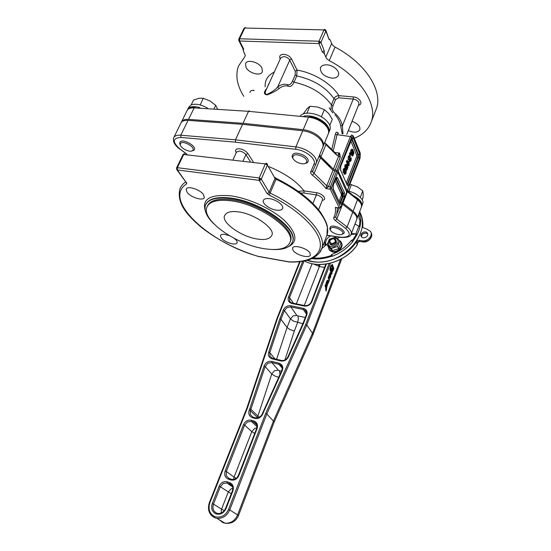 <?xml version="1.0" encoding="UTF-8"?>
<svg xmlns="http://www.w3.org/2000/svg" width="551" height="551" viewBox="0 0 551 551"><rect width="100%" height="100%" fill="white"/><g stroke="black" fill="none" stroke-linecap="round" stroke-linejoin="round"><path stroke-width="0.83" d="M331.544 246.724C337.474 247.916 340.973 238.769 334.898 238.046C329.023 236.889 325.496 245.939 331.544 246.724M329.904 243.576L330.448 244.548L332.067 245.374C334.078 245.498 335.538 244.672 336.447 242.895L336.082 240.298M337.611 246.483L331.289 248.446L327.177 244.782L329.346 239.189L335.621 237.226L339.774 240.856L337.611 246.483L338.748 248.653L340.897 243.032L339.774 240.856M327.177 244.782L328.348 246.938L332.453 250.602L338.748 248.653M331.289 248.446L332.453 250.602M341.296 242.564C344.196 246.628 338.376 253.288 332.928 252.11L329.746 250.485L328.864 249.155M338.996 240.091L340.47 241.235C344.299 245.078 338.404 252.675 332.542 251.408L329.36 249.775L328.072 246.428M331.612 243.714C328.782 241.462 329.436 239.775 333.569 238.652C336.413 240.897 335.759 242.585 331.612 243.714M333.899 238.473C330.104 238.927 328.795 240.649 329.959 243.632L331.578 244.465C335.359 244.024 336.682 242.316 335.559 239.327L333.899 238.473M329.546 276.34L330.035 276.43L330.483 275.204L330.38 276.161L329.526 276.409M330.421 272.676L328.913 275.59L329.236 276.313L330.194 274.391L329.367 276.822L329.829 278.145L330.669 276.96L330.855 273.489L330.283 272.655M328.74 279.447L328.644 278.51L329.422 278.654L328.637 276.547L328.182 277.484L328.837 279.701L328.479 281.451L328.671 281.94L329.195 280.838L328.637 280.735M330.008 276.499L329.519 277.663M329.946 273.014L330.352 275.183M326.709 281.334L327.535 280.115L328.492 282.381L328.003 283.703L327.239 281.843L326.819 282.635L327.514 284.943L327.025 286.265L325.985 283.524L326.709 281.334M326.653 285.308L326.068 283.014M327.631 282.739L327.115 280.638L327.9 280.783M325.593 284.66L325.069 285.921L325.813 287.897L325.655 289.736L326.213 288.958L326.178 290.783L326.833 286.747L325.469 284.633M326.054 288.882L325.985 287.65L326.771 287.801M325.985 287.65L326.027 286.534M325.627 286.417L325.152 285.418M326.068 289.881L325.951 291.073L325.985 289.86M329.422 278.654L329.195 280.838M328.644 278.51L328.224 277.367M331.179 270.424L330.848 272.201L331.606 274.295L332.074 272.972L331.158 270.396M331.275 273.179L330.875 271.643M332.962 268.75L332.398 266.512M331.991 271.223L332.322 270.438L333.1 270.575L333.81 268.427L332.818 265.672L332.336 266.973L332.894 269.577L332.59 270.059L331.812 269.921L331.433 269.033M331.557 269.377L332.59 270.059M332.336 269.522L331.854 268.192L331.385 269.529L332.301 271.76L333.1 270.575M332.322 270.438L332.473 270.038M331.055 267.015L331.936 266.133L332.184 266.519L332.639 265.582L332.37 264.418L330.676 265.94L329.932 269.405L330.676 271.719L331.055 267.015L330.469 266.904M330.552 266.498L331.971 266.105M331.626 266.05L331.805 264.852M330.173 270.341L329.987 269.15M329.112 263.53L305.709 324.449L306.762 325.028L312.493 333.265L273.571 420.73L237.584 514.937L238.425 515.764M249.204 410.151L250.319 410.688L250.87 409.297L249.741 408.787L249.204 410.151C248.115 413.835 249.19 416.349 252.42 417.692L254.817 418.388C258.357 419.008 261.009 417.555 262.765 414.021L263.295 412.637L262.786 412.665M281.451 371.188L279.391 370.665L280.004 374.384M279.391 370.665L278.331 370.134L274.377 370.775L271.739 374.012L274.791 375.975L278.682 377.311M259.487 417.197L257.882 416.081L271.739 374.012L265.148 366.539L264.046 366.036L249.741 408.787M263.295 412.637L282.243 370.637C283.476 366.938 282.401 364.452 279.026 363.185L271.884 361.415L271.863 362.572L267.848 363.24L265.148 366.539L250.87 409.297L257.882 416.081L257.351 417.444L250.319 410.688L250.299 414.683L252.916 417.093M268.681 352.179L269.776 352.681L280.934 319.263L280.5 318.953L279.867 318.74L268.681 352.179C267.869 355.512 268.991 357.716 272.049 358.797L280.776 360.946C284.116 361.442 286.658 360.113 288.414 356.965L303.346 323.857L302.795 323.988M305.268 317.466L297.795 315.875L298.387 318.774L297.609 322.617L294.337 331.048L289.984 329.574L287.064 327.473L290.439 318.877L293.318 321.047L302.843 323.761M303.346 323.857L306.776 314.945C307.713 311.57 306.57 309.373 303.353 308.353L290.873 305.764L290.845 306.914L287.037 307.575L284.399 310.537L280.934 319.263L287.064 327.473L276.588 359.28M305.709 324.449L265.685 413.402L266.801 413.973L274.226 421.914L238.445 515.715C235.718 521.542 231.241 524.029 225.001 523.188L223.127 522.713L218.878 519.538M265.685 413.402L228.548 509.386C225.442 515.695 220.917 518.14 214.973 516.707C209.587 513.973 207.885 509.303 209.89 502.698L247.351 408.188L246.834 408.25M247.351 408.188L277.532 318.306L277.008 318.485M320 264.473L319.394 266.539L324.56 267.462M313.581 263.977L319.394 266.539L304.262 305.495M312.851 335.036L312.493 333.265L340.504 259.418M274.184 422.018L312.94 334.829M357.117 242.771L356.655 243.363L357.11 242.901M357.379 242.295L357.186 242.647M367.414 233.107C369.439 235.993 363.515 239.671 361.449 236.813L361.284 236.579C359.273 233.665 365.244 230.015 367.276 232.915L367.414 233.107M360.058 212.603C361.855 216.564 362.592 220.855 362.269 225.476L362.978 227.639L366.532 228.961L370.486 231.372C373.364 235.394 367.627 241.868 362.145 240.759L359.169 240.291L357.757 240.498L356.662 241.421C346.737 257.427 323.279 266.202 307.059 260.327M176.534 168.014L177.332 167.69L177.388 169.977L176.623 169.433M266.794 163.461L267.4 164.046L267.407 165.08L265.334 163.902L266.298 163.261L266.691 163.406L266.56 164.315M260.403 180.074L259.163 180.356L259.184 177.952L261.277 179.13L260.403 180.074M187.071 192.265L186.176 189.255C186.968 185.37 200.089 189.399 203.471 194.599L204.29 197.485C203.436 201.349 190.605 197.43 187.071 192.265M269.46 198.663C276.072 199.428 283.958 205.248 282.656 208.326C281.974 209.986 279.887 210.592 276.395 210.151C269.845 209.346 262.042 203.629 263.316 200.495C263.97 198.87 266.016 198.264 269.46 198.663M309.979 253.067L310.365 254.968C309.621 258.88 295.584 254.968 292.98 250.168L292.54 248.17C293.194 244.238 307.527 248.232 309.979 253.067M234.416 238.487C236.51 240.146 237.405 241.558 237.116 242.722C236.613 243.907 234.953 244.286 232.136 243.845C224.891 241.875 220.972 239.134 220.4 235.621C220.882 234.457 222.514 234.079 225.29 234.492L229.285 235.635M207.362 206.205C209.917 200.282 218.038 198.14 231.723 199.786C260.568 203.236 296.169 229.044 290.494 241.083L290.04 242.233M231.248 200.853C260.1 204.331 295.729 230.125 290.074 242.13C287.154 248.77 278.303 250.925 263.516 248.577C235.911 244.369 201.783 220.476 206.804 207.472C209.201 201.39 217.349 199.186 231.248 200.853M341.882 191.927L341.772 196.039M356.6 219.739L356.745 219.353C357.282 217.197 355.946 214.807 352.743 212.19L342.247 203.911M316.191 163.303L322.872 147.007C323.664 144.018 322.08 140.78 318.106 137.289C313.602 133.679 308.484 131.503 302.754 130.759L242.557 124.347L188.049 120.373C184.124 120.159 181.713 121.13 180.818 123.279L173.916 137.295M339.877 202.644L342.46 196.301L341.331 195.612L339.161 201.149M344.458 192.767L343.259 193.511L343.135 196.363L344.265 197.051L344.458 192.767L337.611 177.952C337.033 177.016 336.406 177.27 335.724 178.731L333.327 184.743L333.148 189.186L340.153 203.794C340.718 204.655 341.324 204.366 341.978 202.926L339.423 201.756M340.153 203.794L343.135 196.363L342.46 196.301L342.591 193.442L341.393 194.186L341.331 195.612M337.611 177.952L336.379 178.717L343.259 193.511L342.591 193.442L335.793 178.868M335.724 178.731L335.662 179.109M333.327 184.743L333.272 185.122M333.148 189.186L333.135 188.559M346.751 192.203L337.791 172.057L332.99 170.231L320.503 157.834L319.229 155.864M336.558 171.327L330.331 186.934L326.743 185.818L326.082 188.6L328.465 186.679L334.698 171.092M242.557 124.347L235.449 139.83L235.449 142.151L295.784 149.314C305.715 150.244 316.66 159.28 314.022 164.164L310.771 171.774C310.406 172.807 310.971 173.951 312.451 175.204C317.906 179.633 322.445 184.103 326.082 188.6L330.228 189.172L339.326 207.934L335.339 207.424L337.357 207.865M304.104 191.844L303.849 193.008L316.384 194.909L316.639 193.732L316.508 192.733L303.959 190.846L304.104 191.844M214.022 224.023C206.825 216.991 203.939 210.826 205.365 205.537C207.865 199.173 216.378 196.845 230.897 198.56C261.119 202.155 298.422 229.216 292.471 241.799C290.301 247.42 283.682 249.989 272.621 249.513M191.9 150.967L194.159 149.968C197.368 146.297 182.271 137.991 179.95 142.179L179.729 143.777L180.329 145.12M180.459 143.515C182.491 139.885 195.626 147.103 192.85 150.299L192.423 150.705C189.902 152.73 180.838 148.405 180.267 144.899L180.459 143.515M217.37 108.733L215.703 105.317L209.89 100.929L203.216 98.257L199.379 98.195L193.58 100.034L191.204 104.862L188.683 107.307L187.836 109.036M305.178 163.53L307.286 162.759C309.297 160.644 308.057 158.123 303.567 155.21C296.224 152.09 292.402 152.593 292.099 156.725L292.925 158.351M302.733 156.532C306.652 159.074 307.733 161.264 305.984 163.11C303.704 164.336 300.639 163.984 296.789 162.042C294.585 160.761 293.235 159.363 292.739 157.848C293.015 154.252 296.342 153.819 302.733 156.532M329.787 125.401L332.294 119.312L328.733 113.547L324.339 109.601L317.486 106.99L309.882 106.26L307.21 108.554L303.236 113.954M341.93 234.313L343.438 233.7C347.557 230.972 334.161 223.858 330.393 226.792L329.698 228.72L330.352 229.925M342.109 234.209C339.63 236.055 330.924 232.763 330.297 229.746L330.896 228.073C334.188 225.531 345.842 231.716 342.274 234.092L342.109 234.209M199.793 107.631C195.729 106.433 192.464 106.322 189.999 107.3L187.402 110.007M329.753 130.27L330.042 129.575C330.848 126.654 329.477 123.5 325.923 120.111C318.788 113.244 304.407 110.834 300.564 115.724M328.527 133.17L328.961 132.212C329.76 129.306 328.382 126.158 324.821 122.77C318.168 117.377 311.205 115.131 303.925 116.054M362.634 203.808L362.785 203.415C364.363 199.338 356.187 192.561 347.44 190.853M361.539 206.563L361.869 205.826C362.455 202.424 359.665 199.063 353.501 195.729M329.987 166.781L319.649 156.925M342.632 202.92L353.122 211.205C356.325 213.822 357.654 216.212 357.117 218.375L356.821 219.043M314.587 257.145L313.987 258.075L314.215 257.372M351.407 233.452L356.497 234.01L352.929 239.713L351.345 240.436L352.688 241.662L353.46 240.339C358.026 234.127 360.457 227.659 360.76 220.937L359.583 211.866M351.345 240.436C346.166 246.779 339.623 251.47 331.716 254.507L331.048 256.456L332.384 256.215C340.566 253.074 347.337 248.219 352.688 241.662M307.341 260.251L311.852 261.36C340.208 267.779 372.49 233.844 359.638 211.708M325.779 57.139L327.087 59.053L329.236 60.631L335.036 47.062L332.907 45.478L331.626 43.55L325.779 57.139L324.387 53.605L324.236 50.74L320.93 42.413L318.953 43.591L318.788 42.42L319.029 41.222L320.93 42.413L325.875 31.09L323.988 29.899L324.539 29.389M245.305 55.596L244.658 56.96L245.305 55.582L243.294 50.706L243.632 48.915L239.589 41.008L238.762 40.471M261.973 68.159L262.379 71.644C260.981 76.541 248.77 73.311 246.001 67.353L245.539 63.73C246.889 58.819 259.342 62.146 261.973 68.159M332.053 78.159C324.16 76.665 320.276 73.235 320.406 67.869C321.267 65.789 323.361 64.77 326.702 64.832C333.121 64.942 340.132 71.127 338.459 75.108C337.57 77.243 335.435 78.263 332.053 78.159M351.999 121.413C355.96 122.687 358.543 124.643 359.769 127.267L359.913 129.602C358.005 132.639 354.148 132.963 348.328 130.566M181.245 122.46L181.3 122.294C182.195 120.146 184.606 119.174 188.532 119.381L243.032 123.314L303.215 129.678C308.946 130.415 314.056 132.591 318.554 136.207C322.521 139.699 324.112 142.943 323.313 145.939L322.845 147.076M319.663 154.817L320.93 156.78L333.41 169.191L338.211 171.01L347.233 190.818L346.579 191.28M335.118 170.052L340.318 157.049L338.624 156.188L333.41 169.191M350.822 141.008L356.69 155.237L357.923 154.514L358.074 155.85L357.778 157.366L356.621 156.663L346.379 182.829M347.054 184.86L347.929 183.993L349.107 184.695L359.459 158.116L358.302 157.414L358.446 154.562L359.679 153.839L353.343 138.246L352.082 138.997L352.11 138.391L340.67 166.416M346.779 183.71L347.412 183.91L347.102 184.468M338.72 97.782L338.851 95.647C336.627 95.743 335.001 96.735 333.989 98.622L335.593 99.511L338.72 97.782L353.232 99.111C356.029 99.545 357.916 100.73 358.894 102.672L358.887 104.249M266.808 88.491C265.251 90.15 262.193 94.304 267.152 94.875C272.456 92.837 276.43 90.715 279.075 88.525C282.284 86.087 285.432 85.336 288.504 86.273C290.584 86.955 292.423 85.598 294.014 82.195L296.769 75.955L297.058 70.101L295.226 71.231L295.233 74.929L292.471 81.162C291.059 84.138 289.406 85.315 287.491 84.696C284.268 83.711 280.996 84.475 277.69 86.989C275.011 90.02 271.25 92.561 266.415 94.607C264.976 93.491 264.893 91.921 266.161 89.909L266.167 89.896M245.36 27.55L243.935 28.494M325.82 30.229L325.875 31.09L324.491 29.382M238.735 39.383L239.589 38.763L239.589 41.008L318.953 43.591L322.28 51.897L324.484 53.881M249.362 110.751L248.535 111.323L243.032 123.314M330.745 235.918L329.767 236.4C326.474 238.535 325.159 241.18 325.827 244.341L325.758 245.085L323.258 244.678M333.293 150.65L337.019 134.961L337.756 133.301L338.417 133.383M338.211 171.01L351.634 137.282C352.289 135.897 352.881 135.704 353.418 136.703L353.377 136.097L351.683 134.94L350.422 136.552L336.971 170.28M340.318 157.049L339.568 153.02L337.901 154.645M257.028 238.982C264.948 240.298 269.88 239.065 271.836 235.298C275.72 228.94 254.5 213.822 238.735 211.928C231.11 210.819 226.399 212.066 224.615 215.661C221.027 222.487 241.593 236.778 257.028 238.982M336.089 178.352L336.379 178.717L335.862 178.724M333.203 188.766L339.698 202.837M337.226 207.851L335.339 207.424C335.821 211.233 335.311 214.621 333.816 217.597C333.465 218.451 333.968 219.422 335.325 220.51L345.629 228.424C351.772 234.63 350.099 237.557 340.608 237.199L326.95 235.222M346.834 191.831L340.911 207.059L339.326 207.934L339.74 208.175M340.608 207.204L331.55 188.408L330.228 189.172L330.083 188.139L330.331 186.934L331.578 187.664L337.791 172.057M268.874 166.622C285.163 173.427 296.858 181.506 303.959 190.846L298.339 191.355M200.22 104.966L203.216 98.257M214.167 108.533L215.703 105.317M321.412 116.853L324.339 109.601M306.935 113.148L309.882 106.26M362.207 199.841L362.978 197.809L363.199 193.532L362.765 190.908L357.447 186.858L349.919 184.199M360.299 197.368L362.765 190.908M349.396 191.342L348.466 191.087M348.907 191.066L351.448 184.523M207.541 108.12C201.005 104.49 195.557 103.409 191.19 104.869M324.208 242.247L325.758 245.085M342.502 233.879L343.363 233.762M356.497 234.01L351.008 234.471M340.008 237.261L337.143 238.418M327.39 243.962L321.736 248.632M360.175 220.496L360.76 220.937L360.003 220.035L359.314 226.523L354.996 223.975M331.268 255.285L330.717 255.692C325.083 257.606 319.504 258.405 313.987 258.075M358.715 214.146L359.28 219.422L360.877 219.925M359.28 219.422L360.003 220.035M325.875 31.09L329.099 39.493L330.256 40.016L331.626 43.55M244.41 53.592L244.568 53.192M244.658 56.96L238.411 66.182C235.256 75.466 237.04 85.501 243.769 96.301M354.1 138.397C362.93 134.871 368.688 129.251 371.381 121.537C377.759 104.346 360.32 76.906 329.236 60.631M335.036 47.062C365.85 63.289 382.973 91.005 376.45 108.561L375.41 111.219M324.684 142.613L325.923 144.603L336.399 154.893L338.624 156.188L339.568 153.02L335.022 152.503M353.418 136.703L360.271 153.619L360.051 157.889L347.233 190.818M340.525 169.825L346.916 184.557M345.16 170.714L346.235 170.583L345.752 172.663L345.325 172.835L345.222 170.72L344.492 171.375L345.229 168.392L344.223 169.322L344.044 172.429L344.871 172.325L344.926 173.944L345.367 174.206L346.014 173.31L346.235 170.583M344.409 174.102L343.865 172.67M343.542 172.628L343.094 172.318L343.266 169.212L344.279 168.289L344.912 168.358M346.173 169.784L345.291 169.061M344.974 168.337L344.954 164.942L346.503 164.226M350.202 157.951L351.249 157.855L350.45 160.217L350.257 157.951L349.541 158.585L349.554 157.152L350.112 156.966L350.47 155.864L349.279 156.518L349.1 159.625L349.913 159.549L349.961 161.167L350.395 161.443L351.028 160.568L351.249 157.855M349.444 161.34L348.907 159.88M348.604 159.845L348.149 159.521L348.328 156.422L349.306 155.52L349.947 155.582M351.875 151.663L351.917 151.236M352.619 150.478L353.232 150.54L352.86 151.284L351.924 151.194L352.185 150.643M351.566 155.086L352.509 155.182L352.812 155.899L351.869 155.802L351.566 155.086L351.993 154.004M350.526 152.916L350.808 150.148L351.772 149.231L352.42 149.293M350.663 154.762L349.713 154.666L349.382 153.887L349.795 152.847L350.746 152.944L350.333 153.984L350.663 154.762L351.077 153.715L350.746 152.944M348.184 161.884L349.203 161.657L348.921 163.585L347.681 160.706L347.261 161.76L348.99 165.755L349.203 161.657M348.99 165.755L348.046 165.644L346.31 161.657L346.731 160.603L347.681 160.706M295.233 74.929L296.769 75.955C313.326 79.599 325.731 87.154 333.989 98.622L331.392 104.855L330.917 109.683M335.015 114.78C337.839 117.79 339.712 121.372 340.635 125.518L342.385 125.876C341.317 120.841 338.81 116.647 334.863 113.306C332.487 111.35 331.867 108.829 333.011 105.744L335.593 99.511M340.635 125.518L342.199 133.824M342.963 133.914L342.385 125.876L353.232 99.111L353.384 96.955L338.851 95.647C331.792 83.897 313.767 72.766 297.058 70.101L291.603 59.026L290.501 59.356L289.736 60.176L295.226 71.231M338.541 133.397C336.923 131.51 335.841 131.854 335.311 134.43L331.854 149.183M279.075 88.525L277.69 86.989L289.736 60.176C288.449 58.075 286.43 56.863 283.682 56.553L280.673 58.013L266.161 89.909M288.118 86.135L287.491 84.696M242.901 48.578L243.294 50.706M336.399 154.893L336.2 153.832L325.999 143.811M351.634 137.282L350.422 136.552L335.311 134.43M352.447 240.078L353.46 240.339L352.929 239.713M331.716 254.507L332.384 256.215M344.637 169.687L345.071 169.736M344.368 170.624L345.222 170.72M345.429 171.402L345.794 171.444M347.405 168.461L347.075 168.689L346.138 166.657L346.517 165.445L347.405 168.461M346.558 167.821L346.083 166.216M346.09 168.854L347.006 169.928L347.991 167.442L346.841 164.26L345.911 165.045L345.594 166.698L346.09 168.854L345.381 168.778M349.671 156.918L350.112 156.966M349.417 157.868L350.257 157.951M350.464 158.66L350.815 158.695M352.144 150.637L352.55 150.678L352.929 149.562L351.758 150.244L351.621 153.529L351.931 153.977L353.06 152.379L353.281 153.226L352.509 155.182M352.86 151.284L352.668 152.379L352.041 152.448L352.013 150.878L352.55 150.678M352.812 155.899L353.894 153.157L353.232 150.54M352.854 153.185L353.281 153.226M349.382 153.887L350.333 153.984M346.31 161.657L347.261 161.76M184.737 153.887L182.911 154.79M329.966 275.245L330.359 275.314M329.994 275.183L330.386 275.252M329.656 276.051L330.049 276.12M329.236 274.735L329.794 274.839M329.891 276.816L330.669 276.96M330.077 273.344L330.855 273.489M326.709 285.163L327.487 285.308M326.736 284.798L327.514 284.943M326.123 282.877L326.791 283M326.254 282.525L326.819 282.635M326.364 282.236L326.929 282.346M327.687 282.601L328.465 282.746M327.707 282.236L328.492 282.381M325.551 288.882L326.096 288.986M325.572 288.814L326.137 288.924M326.178 289.929L326.536 289.998M325.937 287.505L326.715 287.65M325.965 287.14L326.743 287.291M326.027 286.968L326.805 287.119M326.054 286.603L326.833 286.747M325.517 286.396L326.295 286.548M331.564 273.248L332.046 273.337M331.296 272.835L332.074 272.972M333.004 268.654L333.782 268.792M333.031 268.289L333.81 268.427M330.517 266.663L331.165 266.78M331.151 265.995L331.936 266.133M331.86 265.444L332.639 265.582M331.888 265.079L332.666 265.217M330.214 270.086L330.999 270.224M330.201 269.742L330.986 269.88M330.035 268.929L330.683 269.046M330.09 268.668L330.676 268.771M228.548 509.386L229.739 509.916L266.801 413.973L306.762 325.028L330.476 263.206M227.267 481.815C223.699 481.037 220.992 482.504 219.146 486.223L212.293 503.559C210.826 508.449 212.08 511.9 216.068 513.911C220.455 514.958 223.796 513.153 226.089 508.504L232.894 490.962C234.051 486.96 232.983 484.184 229.691 482.642L227.267 481.815L227.274 482.979L223.231 483.399L220.31 486.753L219.146 486.223M232.515 486.567L229.677 483.792L229.691 482.642M232.894 490.962L232.398 490.9M225.635 508.442L226.089 508.504M216.743 513.181C213.271 511.39 212.183 508.359 213.471 504.082L212.293 503.559M221.075 513.064L221.571 509.172L213.471 504.082L220.31 486.753L231.234 493.765M232.529 486.698L227.274 482.979L229.691 483.799L231.785 485.286M232.811 488.282L231.062 488.875L228.21 492.16L221.571 509.172L224.312 510.577M225.18 470.94C224.016 474.845 225.063 477.565 228.328 479.108L230.752 479.921C234.34 480.699 237.061 479.225 238.9 475.499L257.09 428.637C258.164 424.862 257.076 422.307 253.811 420.95L251.414 420.255C247.895 419.628 245.257 421.081 243.494 424.607L225.18 470.94L226.344 471.47L226.254 475.74L228.934 478.426M231.351 479.239L229.037 478.461L228.328 479.108M251.414 420.255L251.408 421.412L247.44 421.928L244.616 425.145L243.494 424.607M238.431 475.492L238.9 475.499M230.752 479.921L231.819 479.384C234.692 479.776 236.875 478.454 238.363 475.41L256.573 428.664M256.614 424.621L253.804 422.114L253.811 420.95M257.09 428.637L256.546 428.595M256.952 426.584L251.408 421.412L253.804 422.114L256.67 424.8M256.787 427.831L254.576 428.492L251.814 431.647L254.679 433.41M244.616 425.145L251.814 431.647L234.058 477.159L226.344 471.47L244.616 425.145M233.631 479.439L234.058 477.159L236.131 478.358M262.276 414.104L262.765 414.021M254.817 418.388L255.471 417.837C258.426 418.319 260.678 417.038 262.214 413.994M255.299 417.789L253.061 417.135L252.42 417.692M281.878 366.752L280.225 364.852L279.006 364.349L279.026 363.185M282.243 370.637L281.726 370.685M271.884 361.415C268.254 360.939 265.637 362.482 264.046 366.036M278.331 370.134L271.863 362.572L279.006 364.349L282.188 368.137M257.179 417.961L257.351 417.444L257.84 417.851M277.532 318.306L300.143 261.642M290.873 305.764C287.47 305.406 284.963 306.811 283.352 309.986L279.867 318.74M302.726 261.277L288.497 297.051C287.539 300.329 288.628 302.465 291.775 303.47L304.248 306.039C307.72 306.404 310.254 304.985 311.852 301.783L326.406 264.032M311.322 302.017L311.852 301.783M304.248 306.039L304.751 305.598C307.699 305.874 309.882 304.634 311.287 301.865M304.627 305.571L292.285 303.036L291.775 303.47M288.497 297.051L289.537 297.602L289.612 301.094L290.584 302.285L292.161 303.009M293.463 303.277L289.537 297.602L304.062 261.029M287.918 357.082L288.414 356.965M280.776 360.946L281.341 360.45C284.158 360.843 286.334 359.672 287.87 356.952L302.788 323.905M306.239 311.797L305.158 310.378L303.319 309.517L303.353 308.353M306.776 314.945L306.225 315.124M272.662 358.35L272.049 358.797M274.977 358.887L269.776 352.681L269.962 356.242L272.49 358.274M297.795 315.875L296.769 315.33L293.022 315.964L290.439 318.877L284.399 310.537L283.352 309.986M296.769 315.33L290.845 306.914L303.319 309.517L306.466 314.153M294.337 331.048L284.936 359.961M209.89 502.698L209.38 502.574L246.814 408.188L276.995 318.388M211.247 515.323L214.986 517.864L216.894 518.346C222.687 518.705 226.971 515.894 229.739 509.916L237.584 514.937C234.898 520.798 230.704 523.553 225.001 523.188L216.894 518.346L214.952 517.844C209.063 514.792 207.204 509.703 209.38 502.574M318.237 264.48L319.394 266.539M296.335 303.87L312.107 263.688M357.248 242.564L357.296 244.699L356.655 243.363L357.206 242.536L356.662 241.421M367.744 233.982L365.96 233.032C363.109 233.087 361.621 234.368 361.497 236.868C361.663 234.43 363.164 233.169 366.002 233.087L367.744 233.989M359.824 241.462L362.675 241.875C368.123 242.984 373.84 236.565 371.016 232.543C373.853 236.661 368.164 243.053 362.716 241.93L362.916 241.731C368.619 241.538 371.381 238.982 371.209 234.051M357.096 242.798L359.748 241.462L358.295 241.613L357.33 242.357M362.785 226.743L361.814 217.06M360.368 213.306C362.31 217.376 363.123 221.819 362.792 226.619L362.269 225.476M362.145 240.759L362.675 241.875L359.707 241.407L359.169 240.291M357.22 244.809L357.296 244.699C346.242 261.711 320.124 269.508 304.4 260.967C320.138 269.577 346.255 261.794 357.31 244.775L357.578 243.184M232.598 486.919L226.854 482.855L229.677 483.792C232.446 485.025 233.342 487.38 232.364 490.851L225.559 508.366C223.851 512.003 221.288 513.704 217.865 513.477L216.812 513.208M185.832 181.954L177.388 169.977L259.163 180.356L267.035 193.422L268.247 193.153L269.102 192.23L261.277 179.13L267.407 165.08L275.032 178.407L275.025 177.388M275.101 177.567L276.285 178.393L276.044 179.24L275.032 178.407L269.102 192.23L270.128 193.057L269.088 195.075C296.996 208.595 317.3 227.818 320.007 241.49C322.734 255.223 309.393 262.641 288.876 261.828L258.35 256.367C209.408 243.005 161.739 199.717 186.644 183.855L186.617 182.553M288.4 246.745C298.167 241.779 296.837 233.011 284.426 220.462C271.912 208.905 249.086 198.353 231.096 195.88C210.551 194.021 201.914 198.89 205.186 210.503M267.035 193.422L269.088 195.075M350.939 234.588L351.201 233.982C351.717 231.895 350.346 229.553 347.096 226.957L352.743 212.19M332.99 170.231L326.743 185.818L312.934 172.249L312.734 171.258L316.281 163.041C317.039 160.134 315.399 156.952 311.363 153.495C306.804 149.906 301.638 147.716 295.88 146.91L235.449 139.83L180.783 135.209C176.85 134.954 174.453 135.863 173.599 137.943C172.704 141.71 174.819 145.478 179.943 149.245L179.812 149.149M186.885 154.135L180.149 149.197C172.132 142.02 172.373 138.101 180.866 137.447L180.783 135.209L188.049 120.373M341.978 202.926L344.265 197.051M313.14 170.314L316.109 163.489M322.872 147.007L316.026 163.64L315.282 164.219L314.022 164.164M313.216 170.142L312.004 171.822L310.771 171.774M302.754 130.759L295.88 146.91L295.784 149.314M180.149 149.197L186.575 154.101M180.866 137.447L235.449 142.151M345.629 228.424L347.096 226.957L336.806 219.022L342.57 204.187M335.325 220.51L336.806 219.022L335.669 216.984M340.828 207.417L340.911 207.059M236.537 151.993L239.437 151.05C242.268 151.532 244.43 152.737 245.925 154.679L250.264 161.409M236.393 152.324L235.973 152.186L236.241 152.661M253.164 161.746L247.874 153.495C245.939 150.96 243.129 149.383 239.437 148.763C236.062 148.632 234.905 149.776 235.973 152.186M243.26 160.61L245.925 154.679L247.874 153.495M205.785 204.524C208.65 198.574 217.094 196.438 231.096 198.119C261.319 201.7 298.608 228.768 292.65 241.366L292.319 242.24M312.92 203.471L316.384 194.909C319.277 195.502 321.295 196.679 322.431 198.436L322.535 199.799M346.965 191.266L347.433 191.693L347.364 190.777M342.963 203.195L347.433 191.693L357.496 199.758L357.53 198.966L347.474 190.901M311.79 258.633C318.072 259.397 324.491 258.674 331.048 256.456L330.717 255.692M181.63 121.626L186.899 110.93C187.822 108.733 190.24 107.714 194.159 107.886L248.535 111.323L308.532 117.177C314.242 117.873 319.318 120.035 323.768 123.665C327.693 127.178 329.243 130.47 328.417 133.528L323.217 146.208M323.313 145.939L328.417 133.528C329.56 131.544 328.561 128.493 325.414 124.381C321.109 120.077 315.744 117.487 309.318 116.598L308.532 117.177L303.215 129.678M351.634 138.969L352.082 138.997L358.446 154.562L357.923 154.514L351.593 139.066M347.929 183.993L347.412 183.91L357.778 157.366L358.302 157.414L347.929 183.993M351.469 139.251L340.773 166.271L340.47 169.756M292.471 81.162L294.014 82.195C310.612 85.887 323.072 93.436 331.392 104.855L333.011 105.744M291.603 59.026C289.929 56.278 287.298 54.707 283.724 54.301C280.397 54.425 279.15 55.837 279.977 58.523L280.397 58.62M245.188 27.578L244.01 28.335M238.838 39.052L239.589 41.008M320.186 41.587L318.953 43.591M322.28 51.897L324.236 50.74M319.029 41.222L239.589 38.763L244.768 28.032L323.988 29.899L319.029 41.222M242.839 48.454L243.632 48.915M360.271 153.619L359.927 152.772M188.532 119.381L194.159 107.886L195.013 107.335M324.236 242.171L325.793 245.009M322.335 200.295C327.659 199.827 322.879 193.525 316.508 192.733M340.608 237.199L340.979 237.398M335.07 180.7L341.393 194.186M331.55 188.408L331.578 187.664M186.644 183.855L185.845 181.995M185.756 181.851C182.78 183.869 180.804 186.334 179.812 189.241C176.719 203.347 186.858 215.076 201.632 227.591C217.976 240.243 236.902 249.872 258.398 256.477L289.117 261.994C299.668 262.407 308.043 260.864 314.235 257.358C321.15 252.365 320.799 250.574 321.818 248.356C326.839 234.816 304.978 209.697 270.128 193.057L276.044 179.24C310.619 195.832 332.115 221.309 326.922 235.291L326.116 237.371M319.332 253.012L321.818 248.356L326.922 235.291L327.397 227.37C327.37 224.429 325.049 219.36 320.441 212.156C311.191 199.827 296.486 188.58 276.333 178.421M320.503 157.834L314.049 173.558L312.451 175.204M333.816 217.597L335.538 217.197L336.737 214.353L337.446 207.879M300.598 192.988L303.849 193.008M357.53 198.959C362.93 204.882 361.353 203.601 361.415 207.031C361.973 204.82 360.671 202.396 357.496 199.758L353.122 211.205M357.117 218.375L361.263 207.424M325.827 244.341L324.408 241.744M355.918 233.858L358.804 226.199M320.93 156.78L325.923 144.603L324.787 142.358M359.459 158.116L359.679 153.839M347.33 185.473C347.874 186.362 348.466 186.1 349.107 184.695M340.752 166.009L340.559 170.459M353.343 138.246C352.805 137.247 352.213 137.44 351.559 138.831M360.051 157.889L359.955 158.282M356.69 155.237L356.621 156.663M358.501 105.22C363.784 104.215 359.589 97.32 353.384 96.955M253.432 90.722L253.281 90.357C251.222 90.343 250.12 91.039 249.975 92.444M254.163 90.392L253.281 90.357M268.075 85.288L269.549 82.457M279.977 58.523L280.197 59.053M274.281 72.064C267.786 75.356 264.749 80.274 265.169 86.81M329.099 39.493L325.958 30.56M344.423 171.189L345.057 171.258M345.257 172.608L345.752 172.663M343.976 173.834L344.926 173.944M343.094 172.318L344.044 172.429M343.266 169.212L344.223 169.322M346.118 166.285L347.068 166.388M346.503 167.38L347.454 167.49M346.062 169.818L346.861 169.908M344.644 166.595L345.594 166.698M344.954 164.942L345.911 165.045M349.479 158.426L350.092 158.488M350.291 159.866L350.773 159.914M349.01 161.064L349.961 161.167M348.149 159.521L349.1 159.625M348.328 156.422L349.279 156.518M351.986 152.31L352.668 152.379M350.966 153.46L351.621 153.529M350.457 152.152L351.4 152.248M350.808 150.148L351.758 150.244M265.334 163.902L259.184 177.952L177.332 167.69L183.71 154.487L265.334 163.902M260.416 178.372L259.163 180.356M176.595 167.848L177.388 169.977M183.71 154.487L183.586 154.046L184.337 153.853M330.448 244.548L329.959 243.632M329.746 250.485L329.36 249.775M330.015 275.121L330.448 275.197M330.077 274.302L329.45 274.191M327.198 281.837L326.564 281.713M325.586 288.793L326.164 288.903M325.545 286.444L326.33 286.589M256.49 424.373L254.252 422.273C256.663 423.478 257.427 425.579 256.552 428.588M252.93 417.093L252.578 416.969M281.706 370.609L262.221 413.987M281.926 366.883L280.225 364.852C282.14 366.16 282.642 368.075 281.713 370.596M255.327 417.789L253.061 417.135M325.848 264.108L311.294 301.852M306.384 312.19L305.158 310.378C306.501 311.535 306.852 313.078 306.218 315.007M306.211 315.02L302.795 323.892M281.21 360.416L272.621 358.308M341.758 258.756L312.947 334.808M277.001 318.368L299.627 261.697M367.276 232.915L367.731 233.9M176.547 167.945L176.912 169.791L185.976 182.216M290.074 242.13L290.494 241.083M326.901 235.367L340.752 237.364C347.371 237.756 350.849 236.634 351.201 233.982L356.745 219.353M263.474 200.123L263.316 200.495M333.045 188.428L333.362 184.991L336.076 178.372M336.213 207.72L339.485 208.14L340.938 207.279L346.861 192.058M292.471 241.799L291.94 243.101M322.507 199.875L318.568 209.711M305.984 163.11L307.286 162.759M330.297 229.746L329.698 228.72M361.869 205.826L362.785 203.415M320.406 67.869L320.613 67.394M325.841 30.25L325 29.506M238.769 39.169L238.9 40.726L242.901 48.66M358.811 104.435L346.806 134.368M186.341 188.903L186.176 189.255M336.255 207.727L337.191 207.844M335.745 216.798L339.175 208.099M236.489 152.104L233.149 159.446M192.423 150.705L193.663 150.437M180.267 144.899L179.729 143.777M292.739 157.848L292.099 156.725M342.274 234.092L343.438 233.7M328.961 132.212L330.042 129.575M376.45 108.561L371.381 121.537M245.539 63.73L245.753 63.275M360.072 158.13L347.261 191.045M340.608 170.059L347.027 184.799M329.236 107.879L332.749 112.817M329.76 39.548L329.181 38.949M243.948 28.452L238.81 39.087M360.072 158.109L360.209 152.992L353.466 136.338M194.689 107.342C190.921 107.376 188.532 108.223 187.512 109.863M344.155 174.068L345.105 174.178M343.301 172.601L344.251 172.711M345.801 169.742L346.744 169.853M349.196 161.319L350.14 161.415M348.363 159.818L349.313 159.921M351.008 153.881L351.931 153.977M183.552 154.066L182.953 154.686M176.575 167.876L182.918 154.755"/></g></svg>
